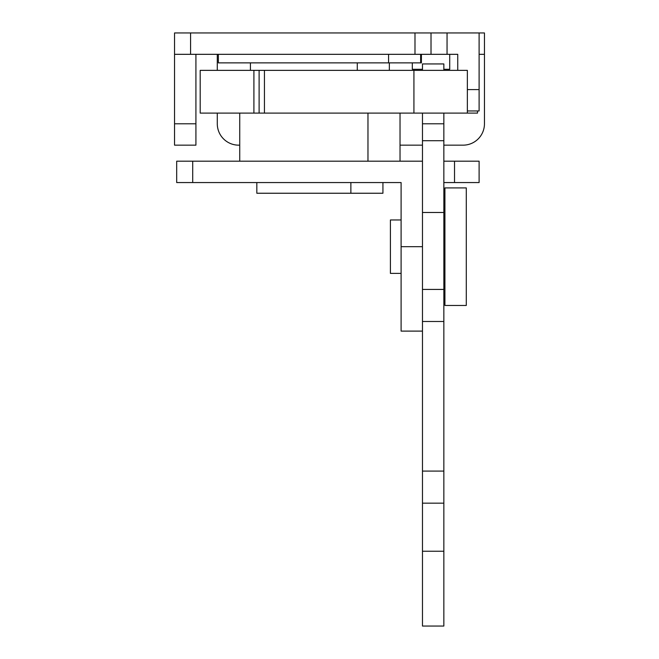 <?xml version="1.0" encoding="UTF-8"?>
<svg xmlns="http://www.w3.org/2000/svg" width="659" height="659" viewBox="0 0 659 659"><rect width="100%" height="100%" fill="white"/><g stroke="black" fill="none" stroke-linecap="round" stroke-linejoin="round"><path stroke-width="0.99" d="M466.284 187.906L466.284 305.455L444.916 305.455L444.916 187.906L466.284 187.906M444.916 209.809L443.845 209.809M444.916 283.551L443.845 283.551M401.1 273.394L390.416 273.394L390.416 219.966L401.1 219.966M382.928 182.559L382.928 193.244L256.829 193.244L256.829 182.559M350.876 193.244L350.876 182.559M400.029 161.191L400.029 113.101M367.969 161.191L367.969 113.101M239.736 161.191L239.736 113.101M389.345 70.356L389.345 62.869M357.285 70.356L357.285 62.869M250.42 70.356L250.42 62.869M412.32 62.869L412.32 69.286L422.468 69.286M443.845 69.286L449.726 69.286L449.726 54.326M421.406 54.326L421.406 62.869L218.36 62.869L218.36 54.326M443.845 113.101L443.845 212.486L422.468 212.486L422.468 161.191L192.716 161.191L192.716 182.559L176.686 182.559L176.686 161.191L192.716 161.191M422.468 331.106L401.1 331.106L401.1 182.559L192.716 182.559M443.845 161.191L479.109 161.191L479.109 182.559L443.845 182.559M174.544 145.161L174.544 123.785L195.921 123.785L195.921 145.161L174.544 145.161M457.741 70.356L457.741 54.326L174.544 54.326L174.544 123.785M443.845 145.161L463.079 145.161A21.376 21.376 0 0 0 484.456 123.785L484.456 54.326L479.109 54.326M414.989 54.326L414.989 32.95L484.456 32.95L484.456 54.326M174.544 54.326L174.544 32.95L190.575 32.95L190.575 54.326M414.989 32.95L190.575 32.95M195.921 54.326L195.921 123.785M467.355 89.591L479.109 89.591L479.109 32.95M479.109 89.591L479.109 110.959L467.355 110.959M239.736 145.161L238.665 145.161A21.376 21.376 0 0 1 217.289 123.785L217.289 113.101M217.289 70.356L217.289 54.326M400.029 145.161L422.468 145.161M431.019 32.95L431.019 54.326M454.529 161.191L454.529 182.559M477.511 110.959L477.511 113.101L259.111 113.101L259.111 70.356L264.448 70.356L264.448 113.101M443.845 626.05L422.468 626.05L422.468 289.425L443.845 289.425L443.845 626.05M443.845 212.486L443.845 289.425M422.468 70.356L422.468 63.939L443.845 63.939L443.845 70.356M443.845 140.713L422.468 140.713L422.468 161.191M422.468 140.713L422.468 123.785L443.845 123.785M422.468 113.101L422.468 123.785M422.468 212.486L422.468 289.425M443.845 321.485L422.468 321.485M443.845 471.094L422.468 471.094M259.111 113.101L200.196 113.101L200.196 70.356L259.111 70.356M413.926 113.101L413.926 70.356L264.448 70.356M413.926 70.356L467.355 70.356L467.355 113.101M253.913 113.101L253.913 70.356M388.579 62.869L388.579 54.326M420.64 62.869L420.64 54.326M447.049 32.95L447.049 54.326M401.1 246.68L422.468 246.68M443.845 551.245L422.468 551.245M443.845 503.155L422.468 503.155"/></g></svg>
